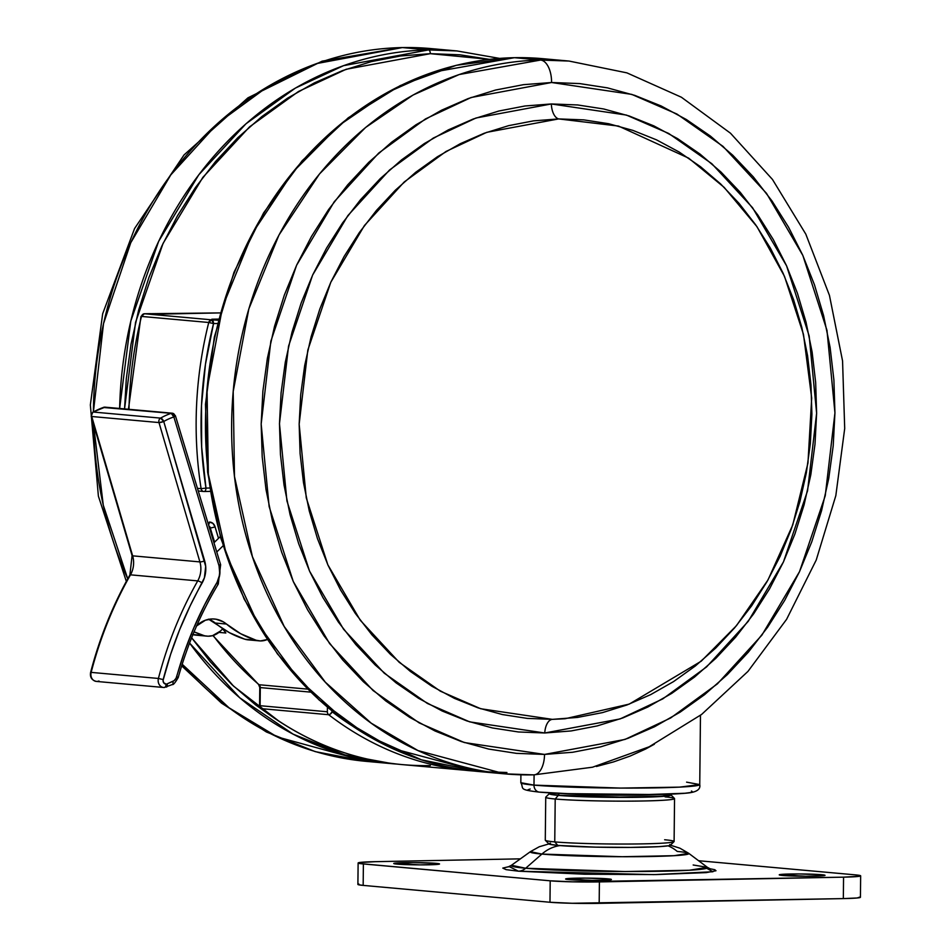 <?xml version="1.0" encoding="UTF-8"?>
<svg xmlns="http://www.w3.org/2000/svg" width="951" height="951" viewBox="0 0 951 951"><rect width="100%" height="100%" fill="white"/><g stroke="black" fill="none" stroke-linecap="round" stroke-linejoin="round"><path stroke-width="1.43" d="M430.351 765.579A357.849 304.748 -84.8 0 1 401.691 764.556A357.849 304.748 -84.8 0 1 261.43 708.65A3.578 1.652 127.6 0 1 260.954 708.471M350.99 725.126A354.271 301.705 -84.8 0 1 332.279 711.883A3.578 1.652 127.6 0 1 328.689 714.724A357.849 304.748 95.2 0 0 468.95 770.631M686.586 782.15L699.746 784.575L679.585 787.131L620.658 788.082L533.986 785.122A7.156 6.098 95.2 0 0 539.395 792.124A7.156 6.098 -84.8 0 1 533.986 785.122A89.465 4.375 0.6 0 0 634.531 788.094A89.465 4.375 0.6 0 0 699.746 784.575C700.804 789.496 696.382 792.361 686.491 793.146C671.965 794.513 647.679 794.881 631.547 794.905C592.877 794.893 562.172 793.966 539.455 792.135C517.57 789.556 524.31 788.783 520.827 782.697A89.465 4.375 0.6 0 0 533.986 785.122L534.093 774.875L533.986 785.122L520.827 782.697L520.91 774.815M596.42 766.482L598.334 765.721A372.162 316.945 95.2 0 1 596.42 766.482L613.621 761.894L596.42 766.482M630.156 756.057L613.621 761.894L630.156 756.057L645.658 749.008L630.156 756.057M654.371 744.205L645.658 749.008L654.383 744.205M150.733 313.699A3.578 3.043 95.2 0 0 150.175 313.652L144.457 313.759A3.578 3.043 95.2 0 0 141.497 316.421L144.35 313.759A3.578 1.866 88.9 0 1 144.457 313.759L211.704 319.833A3.578 1.866 88.9 0 1 213.535 323.578L208.744 322.484A3.578 3.043 -84.8 0 1 211.704 319.833L218.338 320.261A3.578 1.866 -91.1 0 0 217.422 319.726A3.578 3.043 -84.8 0 1 217.708 319.726L211.823 319.215L218.647 319.084L211.823 319.215L217.422 319.726L211.704 319.833L208.744 322.484A357.849 304.748 95.2 0 0 201.113 488.671L197.439 488.339L201.113 488.671A357.849 304.748 -84.8 0 1 208.744 322.484L141.497 316.421A357.849 304.748 95.2 0 0 128.979 409.299A357.849 304.748 -84.8 0 1 141.497 316.421L208.744 322.484L213.535 323.578L205.464 364.245L201.493 405.59L201.66 447.065L205.975 488.089L209.719 488.018L205.975 488.089A354.271 301.705 -84.8 0 1 213.535 323.578L217.506 323.495L213.535 323.578L211.704 319.833L144.457 313.759L220.323 312.903L155.845 314.151M261.049 708.531L261.43 708.65A3.578 3.043 -84.8 0 1 260.11 705.701A3.578 3.043 95.2 0 0 261.43 708.65L328.689 714.724A3.578 3.043 -84.8 0 1 327.358 711.776L327.406 707.211L327.358 711.776L260.11 705.701L260.301 687.585L310.787 692.138L260.301 687.585L260.11 705.701L327.358 711.776A3.578 3.043 95.2 0 0 328.689 714.724L261.43 708.65A357.849 304.748 95.2 0 0 401.928 764.58L473.848 771.035A357.849 304.748 -84.8 0 1 469.176 770.655A357.849 304.748 -84.8 0 1 328.689 714.724L330.508 713.963L332.291 711.241L351.074 725.185M259.088 684.732L307.744 689.13L259.088 684.732A3.578 1.605 130.4 0 1 258.589 684.53A3.578 1.605 -49.6 0 0 259.088 684.732A339.959 289.52 -84.8 0 1 213.167 635.482A339.959 289.52 95.2 0 0 259.088 684.732A3.578 3.043 95.2 0 1 260.301 687.585L260.301 687.585A3.578 3.043 95.2 0 0 259.088 684.732M225.839 633.009L218.932 632.391L225.839 633.009A339.959 289.52 -84.8 0 1 222.724 628.623A339.959 289.52 95.2 0 0 225.839 633.009L225.815 632.997M210.29 527.829L209.41 527.746L210.29 527.829A339.959 289.52 95.2 0 0 214.641 542.106A339.959 289.52 -84.8 0 1 210.29 527.829A3.578 0.773 -15.8 0 0 215.057 526.783L212.869 523.323L209.339 522.063A3.578 1.866 88.9 0 1 208.531 524.881A3.578 1.866 -91.1 0 0 209.339 522.063A7.156 6.098 95.2 0 1 215.057 526.783A3.578 0.773 164.2 0 1 210.29 527.829A3.578 3.043 -84.8 0 0 208.828 525.832A3.578 3.043 -84.8 0 1 210.29 527.829M691.508 791.006L692.447 791.803L690.236 792.563L684.934 793.253L638.656 794.858L575.724 794.073L540.013 792.147A7.156 6.098 -84.8 0 1 539.395 792.124M528.922 790.566L527.983 789.77L530.194 789.009M218.516 538.314L215.057 526.783A336.381 286.465 -84.8 0 0 218.516 538.314M156.012 314.187L220.323 312.903M155.881 314.151L150.175 313.652A3.578 1.866 -91.1 0 0 150.068 313.652L155.774 314.163M198.248 490.989L203.787 491.489A3.578 3.043 -84.8 0 1 201.113 488.671A3.578 3.043 95.2 0 0 204.073 491.501A3.578 1.866 -91.1 0 0 204.18 491.501A3.578 1.866 -91.1 0 0 205.975 488.089L201.113 488.671L205.975 488.089A3.578 1.866 88.9 0 1 204.18 491.501L209.672 491.394A3.578 1.866 -91.1 0 0 209.779 491.394A3.578 1.866 -91.1 0 0 210.23 491.275M204.287 491.501L209.672 491.394M128.456 409.251L140.95 316.469L144.112 313.794M223.889 630.454L222.035 628.159M93.4 412.009L103.516 323.673L130.762 242.719L170.788 174.901L218.183 122.881L268.004 86.446L316.6 63.586L402.344 47.574L428.497 49.928A357.849 304.748 -84.8 0 1 456.932 50.938L428.497 49.928A3.578 1.866 88.9 0 1 430.327 53.672L489.373 59.366L459.927 54.801L430.327 53.672A3.578 1.866 -91.1 0 0 428.497 49.928L343.525 65.667L295.392 88.086L245.964 123.796L198.783 174.794L158.639 241.376L130.81 321.081L119.636 408.454A357.849 304.748 -84.8 0 1 428.497 49.928L402.344 47.574L430.779 48.572A357.849 304.748 95.2 0 0 402.344 47.574A21.469 11.21 -91.1 0 0 401.643 47.55A21.469 11.21 88.9 0 1 402.344 47.574A357.849 304.748 95.2 0 0 93.4 411.819M401.037 47.598A21.469 11.21 88.9 0 1 401.643 47.55A21.469 11.21 -91.1 0 0 401.037 47.598M397.268 764.117L397.256 764.117A357.849 304.748 -84.8 0 1 392.585 763.736A357.849 304.748 -84.8 0 1 189.594 643.054L239.783 697.796L293.086 734.136L344.916 754.904L392.585 763.736L366.432 761.382L277.228 736.918L229.072 707.829L182.188 664.238A357.849 304.748 95.2 0 0 366.432 761.382L315.221 751.623L266.435 731.997L221.5 703.11L181.677 665.843M127.743 578.826L103.279 505.183L93.483 424.075A357.849 304.748 95.2 0 0 127.743 578.826M274.411 718.219L255.688 704.964L232.08 684.744L210.361 661.86L191.626 637.824L233.53 686.111L278.441 720.787M124.557 408.906L126.305 378.676L131.012 344.238L138.573 310.418L148.903 277.537L161.908 245.893L177.457 215.818L195.419 187.585L215.604 161.468L237.809 137.717L261.846 116.569L287.464 98.226L314.424 82.856L342.467 70.624L371.318 61.625L400.704 55.954L430.327 53.672L346.176 69.268L298.495 91.486L249.542 126.875L202.825 177.409L163.085 243.373L135.553 322.353L124.557 408.906M533.107 774.851A21.469 11.21 -91.1 0 0 533.808 774.875A21.469 11.21 88.9 0 1 533.107 774.851A357.849 304.748 -84.8 0 1 504.672 773.852A357.849 304.748 -84.8 0 1 232.151 406.707A357.849 304.748 -84.8 0 1 540.584 60.056L514.432 57.69A357.849 304.748 95.2 0 0 205.998 404.353A357.849 304.748 95.2 0 0 478.519 771.499A357.849 304.748 95.2 0 0 491.631 772.343M506.942 772.497L478.519 771.499L391.895 748.235L345.07 720.822L299.161 679.834L258.03 624.082L226.279 554.385L208.34 474.145L207.045 389.173L222.689 306.531L252.859 232.603L293.336 171.608L339.4 125.163L386.95 92.663L433.014 72.181L514.432 57.69A3.578 1.866 -91.1 0 0 514.313 57.69A3.578 1.866 -91.1 0 0 514.218 57.69A3.578 1.866 88.9 0 1 514.313 57.69A3.578 1.866 88.9 0 1 514.432 57.69L542.866 58.689A357.849 304.748 95.2 0 0 514.432 57.69L540.584 60.056L459.167 74.547L413.103 95.017L365.553 127.517L319.488 173.962L279.012 234.956L248.841 308.897L233.197 391.539L234.493 476.499L252.443 556.751L284.183 626.447L325.325 682.188L371.235 723.188L418.048 750.601L504.672 773.852L478.519 771.499L421.459 759.825L367.657 735.67L319.049 699.912L277.395 653.848L244.205 599.178L220.656 537.85L207.591 472.112L205.475 404.306L214.379 336.892L233.994 272.295L263.617 212.869L302.168 160.731L348.268 117.781L400.276 85.566L456.314 65.298L514.325 57.69L542.866 58.689L569.019 61.054L540.584 60.056A21.469 11.21 88.9 0 1 551.568 82.511A21.469 11.21 -91.1 0 0 540.584 60.056A357.849 304.748 -84.8 0 1 569.019 61.054L626.887 72.858L681.392 97.228L730.499 133.223L772.462 179.442L805.818 234.148L829.45 295.381L842.562 360.94L844.702 428.497L835.822 495.661L816.231 560.032L786.596 619.327L747.95 671.418L701.612 714.439L649.176 746.785L592.532 767.207L533.749 774.875L504.672 773.852M558.665 118.923A15.751 8.214 88.9 0 1 551.342 103.956L626.412 115.071L668.708 133.461L711.835 163.715L752.574 207.722L786.584 265.852L809.17 335.976L816.624 413.245L807.554 490.823L783.481 561.863L748.235 621.336L706.557 666.936L662.776 698.89L620.088 718.932L544.757 732.983A15.751 8.214 88.9 0 1 552.376 719.36L565.001 718.754L629.229 704.109L701.208 661.195L736.466 625.663L767.98 579.967L792.742 524.976L807.958 463.078L811.69 398.053L803.476 334.383L784.456 276.265L757.02 226.742L724.139 187.347L688.655 158.139L618.495 126.067L558.665 118.923L486.757 132.332L446.007 151.471L404.223 181.962L364.447 225.494L330.805 282.257L307.827 350.075L299.161 424.122L306.27 497.872L327.845 564.823L360.31 620.302L399.194 662.312L440.361 691.187L480.73 708.745L552.376 719.36A15.751 8.214 -91.1 0 0 544.757 732.983L571.099 730.95L597.216 725.922L622.869 717.922L647.786 707.045L671.751 693.374L694.527 677.076L715.889 658.27L735.634 637.17L753.572 613.954L769.537 588.859L783.362 562.112L794.917 533.998L804.106 504.767L810.823 474.704L815.007 444.093L816.624 413.245L815.661 382.433L812.106 351.977L806.02 322.163L797.437 293.277L786.465 265.591L773.199 239.39L757.757 214.902L740.294 192.375L720.977 172.024L700.007 154.05L677.564 138.62L653.872 125.889L629.17 115.974L603.683 108.973L577.661 104.955L551.342 103.956L525.011 105.977L498.883 111.017L473.241 119.006L448.313 129.895L424.348 143.553L401.584 159.863L380.222 178.657L360.477 199.769L342.538 222.974L326.573 248.08L312.748 274.815L301.182 302.929L292.005 332.172L285.288 362.236L281.092 392.834L279.475 423.694L280.45 454.495L284.004 484.951L290.091 514.764L298.662 543.651L309.646 571.337L322.912 597.549L338.354 622.025L355.817 644.552L375.122 664.904L396.103 682.877L418.547 698.307L442.227 711.039L466.941 720.953L492.428 727.955L518.45 731.973L544.757 732.983L469.687 721.868L427.403 703.467L384.275 673.213L343.537 629.205L309.527 571.087L286.929 500.951L279.475 423.694L288.557 346.116L312.629 275.065L347.864 215.604L389.541 169.991L433.323 138.05L476.011 117.995L551.342 103.956A15.751 8.214 -91.1 0 0 558.665 118.923L583.783 119.874L608.628 123.713L632.95 130.406L656.535 139.868L679.145 152.017L700.566 166.746L720.596 183.9L739.022 203.324L755.688 224.828L770.429 248.199L783.101 273.222L793.574 299.648L801.764 327.215L807.577 355.674L810.965 384.751L811.892 414.149L810.347 443.606L806.353 472.813L799.934 501.51L791.173 529.422L780.141 556.264L766.934 581.786L751.706 605.739L734.576 627.898L715.734 648.047L695.336 665.997L673.605 681.558L650.722 694.599L626.935 704.988L602.458 712.62L577.53 717.423L552.376 719.36L527.27 718.397L502.425 714.558L478.103 707.877L454.519 698.414L431.909 686.265L410.487 671.537L390.457 654.371L372.019 634.959L355.353 613.454L340.624 590.084L327.952 565.06L317.468 538.635L309.289 511.067L303.476 482.597L300.088 453.532L299.161 424.122L300.706 394.677L304.7 365.457L311.108 336.761L319.881 308.861L330.912 282.019L344.107 256.497L359.347 232.543L376.477 210.385L395.319 190.236L415.706 172.286L437.448 156.725L460.32 143.684L484.118 133.295L508.595 125.663L533.523 120.86L558.665 118.923M533.808 774.875A21.469 11.21 -91.1 0 0 544.531 754.428L464.35 742.553L419.177 722.903L373.113 690.581L329.593 643.577L293.265 581.489L269.133 506.574L261.168 424.051L270.857 341.183L296.581 265.293L334.217 201.767L378.736 153.052L425.501 118.923L471.102 97.513L551.568 82.511L631.761 94.387L676.934 114.037L722.998 146.347L766.518 193.35L802.846 255.439L826.978 330.354L834.942 412.889L825.242 495.756L799.529 571.634L761.882 635.161L717.375 683.888L670.61 718.005L625.009 739.426L544.531 754.428A21.469 11.21 88.9 0 1 533.808 774.875M544.531 754.428L516.429 753.358L488.636 749.055L461.413 741.578L435.011 730.986L409.715 717.387L385.737 700.911L363.341 681.701L342.705 659.97L324.053 635.91L307.565 609.757L293.384 581.762L281.662 552.186L272.497 521.326L265.995 489.48L262.203 456.955L261.168 424.051L262.892 391.087L267.362 358.396L274.542 326.288L284.349 295.06L296.7 265.02L311.476 236.454L328.523 209.648L347.686 184.851L368.774 162.312L391.598 142.222L415.92 124.807L441.514 110.221L468.142 98.595L495.53 90.048L523.43 84.675L551.568 82.511L579.67 83.581L607.475 87.872L634.697 95.35L661.088 105.941L686.396 119.541L710.361 136.029L732.769 155.227L753.394 176.957L772.046 201.018L788.545 227.17L802.715 255.177L814.448 284.741L823.602 315.601L830.116 347.448L833.896 379.984L834.942 412.889L833.207 445.841L828.737 478.531L821.569 510.651L811.75 541.88L799.399 571.908L784.634 600.473L767.588 627.28L748.425 652.077L727.337 674.628L704.513 694.705L680.191 712.121L654.585 726.719L627.969 738.333L600.568 746.88L572.668 752.265L544.531 754.428M754.202 613.05L757.983 606.619M508.155 866.943L511.448 865.279L525.665 868.251A14.313 12.185 -84.8 0 1 518.402 871.187L509.177 866.575L502.794 868.097L506.146 869.654L518.402 871.187A14.313 12.185 95.2 0 0 525.665 868.251A98.203 4.803 0.6 0 0 639.155 871.508A98.203 4.803 0.6 0 0 707.401 867.336L693.172 864.994M668.149 794.513L668.815 795.084L667.233 795.63L657.64 796.546L630.465 797.259L596.443 797.009L560.127 795.333A2.152 1.831 -84.8 0 1 558.32 793.384A2.152 1.831 95.2 0 0 560.127 795.333L626.15 797.283L663.002 796.165L667.281 794.299M657.307 794.584L563.051 793.598A60.84 2.972 0.6 0 0 657.307 794.584M541.892 854.069L525.665 868.251L541.892 854.069L622.109 856.72L674.128 855.686L688.738 853.332A79.349 3.875 -179.4 0 1 633.592 856.708A79.349 3.875 -179.4 0 1 541.892 854.069A42.938 36.566 -84.8 0 1 559.937 845.594A42.938 36.566 95.2 0 0 541.892 854.069A79.349 3.875 -179.4 0 1 530.396 851.668L541.892 854.069M668.077 845.831A42.938 36.566 -84.8 0 1 677.243 851.442A79.349 3.875 -179.4 0 1 688.738 853.332L679.906 848.185L670.396 845.189A60.84 2.972 0.6 0 1 624.7 847.436A60.84 2.972 0.6 0 1 557.773 845.403L554.754 841.897L557.773 845.403L549.571 844.226L548.87 843.644L550.51 843.085M664.63 839.757A64.418 3.15 -179.4 0 1 674.021 841.647A64.418 3.15 -179.4 0 1 625.615 844.036A64.418 3.15 -179.4 0 1 554.754 841.897A64.418 3.15 0.6 0 0 627.137 844.036A64.418 3.15 0.6 0 0 674.104 841.492L674.544 798.614A64.418 3.15 -179.4 0 1 627.589 801.146A64.418 3.15 -179.4 0 1 555.206 799.006L554.754 841.897L555.206 799.006A64.418 3.15 0.6 0 0 629.098 801.134A64.418 3.15 0.6 0 0 674.473 798.46L670.942 794.846A60.84 2.972 -179.4 0 1 628.088 797.39A60.84 2.972 -179.4 0 1 558.296 795.369L555.206 799.006L558.296 795.369L595.944 797.104L631.202 797.366L659.376 796.617L669.326 795.678L670.954 795.107L670.265 794.525M665.07 796.867A64.418 3.15 -179.4 0 1 674.544 798.614M670.289 794.537A60.84 2.972 -179.4 0 1 670.942 794.846M608.034 878.867L608.022 880.044L608.034 878.867A22.907 1.117 -179.4 0 1 611.41 879.485A22.907 1.117 -179.4 0 1 594.708 880.388A22.907 1.117 -179.4 0 1 568.971 879.627A22.907 1.117 -179.4 0 1 565.607 879.009A22.907 1.117 -179.4 0 1 582.297 878.106A22.907 1.117 -179.4 0 1 608.034 878.867L611.124 879.306L609.294 879.937L592.081 880.388L565.619 878.962L584.936 878.106L608.034 878.867M436.176 863.353L436.164 864.53L436.176 863.353A22.907 1.117 -179.4 0 1 439.54 863.972A22.907 1.117 -179.4 0 1 422.85 864.875A22.907 1.117 -179.4 0 1 397.102 864.114A22.907 1.117 -179.4 0 1 393.738 863.496A22.907 1.117 -179.4 0 1 410.44 862.593A22.907 1.117 -179.4 0 1 436.176 863.353L439.528 864.019L437.436 864.423L420.211 864.875L393.762 863.449L413.067 862.593L436.176 863.353M821.676 874.718L821.664 875.883L821.676 874.718A22.907 1.117 -179.4 0 1 825.04 875.336A22.907 1.117 -179.4 0 1 808.35 876.24A22.907 1.117 -179.4 0 1 782.614 875.467A22.907 1.117 -179.4 0 1 779.238 874.849A22.907 1.117 -179.4 0 1 795.939 873.945A22.907 1.117 -179.4 0 1 821.676 874.718L825.028 875.372L822.936 875.776L805.711 876.24L779.261 874.813L798.567 873.945L821.676 874.718M358.123 862.985L357.897 884.43A35.781 1.747 0.6 0 0 363.163 885.393L363.389 863.948A35.781 1.747 -179.4 0 1 358.123 862.985A35.781 1.747 -179.4 0 1 375.229 861.677L359.121 862.581L358.563 863.258L360.334 863.615L550.201 880.816L549.975 902.261A35.781 1.747 0.6 0 0 599.178 903.355L599.403 881.91L843.561 877.155L843.335 898.6A35.781 1.747 0.6 0 0 860.429 897.292L860.655 875.847A35.781 1.747 -179.4 0 1 843.561 877.155L843.335 898.6L599.178 903.355L599.403 881.91A35.781 1.747 -179.4 0 1 550.201 880.816L549.975 902.261L363.163 885.393L363.389 863.948L550.201 880.816L572.347 881.839L843.561 877.155L859.668 876.24L860.215 875.562L855.389 874.872L698.593 860.726L855.389 874.872A35.781 1.747 -179.4 0 1 860.655 875.847M520.399 858.848L375.229 861.677L520.399 858.848M358.896 884.026L358.337 884.703L363.163 885.393L549.975 902.261L572.122 903.272L843.335 898.6L857.136 897.982L859.989 897.007M709.505 868.655L714.772 869.701L715.996 870.736L706.248 872.614L655.905 874.587L584.437 874.219L518.402 871.187L653.848 874.623L712.953 871.746L706.7 868.299M551.033 793.051L549.393 793.61L550.094 794.192L558.296 795.369A60.84 2.972 -179.4 0 1 549.416 793.574A60.84 2.972 -179.4 0 1 550.082 793.277M552.21 794.204L551.544 793.633L553.125 793.098M549.416 793.574L545.803 797.104A64.418 3.15 0.6 0 0 555.206 799.006A64.418 3.15 -179.4 0 1 545.731 797.259L545.28 840.149A64.418 3.15 0.6 0 0 554.754 841.897A64.418 3.15 -179.4 0 1 545.351 840.304L548.893 843.906A60.84 2.972 0.6 0 0 557.773 845.403L595.421 847.139L630.679 847.4L658.853 846.663L668.791 845.712L670.431 845.154L669.742 844.559M548.905 843.917L539.241 846.759L530.396 851.668L511.448 865.279A98.203 4.803 0.6 0 0 525.665 868.251L624.95 871.532L689.32 870.248L707.401 867.336L688.738 853.332M196.702 625.734A28.625 24.381 -84.8 0 1 212.251 618.946A28.625 24.381 -84.8 0 1 214.534 619.018A28.625 24.381 -84.8 0 1 226.457 624.046L215.247 623.036A28.625 24.381 95.2 0 0 208.851 619.291M163.655 687.49A7.156 6.098 -84.8 0 1 163.596 687.478L96.348 681.415A7.156 6.098 -84.8 0 1 91.153 672.381L158.413 678.455A7.156 6.098 95.2 0 0 163.596 687.478A7.156 6.098 95.2 0 0 164.166 687.502A3.578 1.866 -91.1 0 0 164.273 687.502A3.578 1.866 -91.1 0 0 166.068 684.102A3.578 3.043 -84.8 0 1 163.192 679.573L158.413 678.455A361.428 307.803 -84.8 0 1 197.725 580.895L130.477 574.832A361.428 307.803 95.2 0 0 91.153 672.381A7.156 6.098 95.2 0 0 96.348 681.415C91.712 680.203 89.798 677.207 90.607 672.44C99.629 637.812 112.729 605.335 129.895 574.975A3.578 0.88 29.5 0 1 130.477 574.832A21.469 18.283 95.2 0 0 132.641 555.836L91.724 416.502L158.983 422.565L199.9 561.91L132.641 555.836L199.9 561.91A21.469 18.283 -84.8 0 1 197.725 580.895L130.477 574.832A3.578 0.88 -150.5 0 0 129.883 574.986L132.094 555.598A3.578 0.785 -16.4 0 0 132.641 555.836A3.578 0.785 163.6 0 1 132.094 555.586M103.326 407.468L171.228 413.34A3.578 3.043 -84.8 0 1 172.024 413.198L104.765 407.135A3.578 3.043 95.2 0 0 103.98 407.266A71.575 60.947 95.2 0 0 93.329 412.045L160.588 418.119A71.575 60.947 -84.8 0 1 171.228 413.34L103.98 407.266L172.024 413.198A3.578 3.043 -84.8 0 1 174.865 415.492A3.578 0.808 163.1 0 1 175.412 415.742A3.578 0.808 163.1 0 1 173.855 416.942A67.996 57.904 95.2 0 0 163.738 421.483L205.689 566.416L204.394 577.804L190.152 605.87L179.632 629.693L170.633 654.3L163.061 680.393L163.643 682.711L166.068 684.102A3.578 3.043 95.2 0 0 167.091 683.876L174.092 680.643L176.054 678.253L184.446 651.934L193.826 627.85L204.715 604.622L217.066 582.369L219.788 574.392L219.075 565.952L173.855 416.942A3.578 1.759 -108.3 0 0 171.228 413.34A71.575 60.947 95.2 0 0 160.588 418.119L93.329 412.045A3.578 3.043 95.2 0 0 91.724 416.502L158.983 422.565A3.578 3.043 -84.8 0 1 160.588 418.119A3.578 3.043 95.2 0 0 158.983 422.565L199.9 561.91A21.469 18.283 -84.8 0 1 197.725 580.895A3.578 0.88 29.5 0 1 202.123 582.987A25.047 21.338 95.2 0 0 204.655 560.828A3.578 0.785 163.6 0 1 199.9 561.91A3.578 0.785 -16.4 0 0 204.655 560.828L163.738 421.483A3.578 0.785 163.6 0 1 158.983 422.565L163.738 421.483L160.588 418.119A3.578 1.605 60.1 0 1 163.738 421.483A67.996 57.904 -84.8 0 1 173.855 416.942L175.341 415.991L174.865 415.492M220.43 631.072L222.593 628.956L220.43 631.072A21.469 18.283 -84.8 0 1 206.997 636.148A21.469 18.283 -84.8 0 1 203.799 635.518A110.934 94.47 -84.8 0 1 194.075 631.844L203.799 635.518L192.958 634.543L208.138 636.207L212.525 635.672L220.43 631.072M192.934 634.614A21.469 18.283 95.2 0 0 195.799 635.137L206.997 636.148M196.928 635.197L192.589 634.507M166.211 687.05A3.578 1.7 -113.4 0 0 166.651 686.991A3.578 1.7 -113.4 0 0 167.091 683.876A3.578 3.043 -84.8 0 1 166.068 684.102A3.578 1.866 88.9 0 1 164.273 687.502L163.596 687.478A7.156 6.098 -84.8 0 1 158.413 678.455L91.153 672.381A361.428 307.803 -84.8 0 1 130.477 574.832A21.469 18.283 95.2 0 0 132.641 555.836L91.724 416.502A3.578 0.785 163.6 0 1 91.177 416.253L132.094 555.598M105.335 407.183A3.578 3.043 95.2 0 0 104.765 407.135L172.309 413.209A3.578 3.043 95.2 0 0 171.228 413.34L173.855 416.942L219.075 565.952A3.578 0.808 -16.9 0 0 220.632 564.739L218.266 584.045A3.578 0.927 -149 0 0 217.066 582.369A343.537 292.563 95.2 0 0 176.648 676.743A7.156 6.098 -84.8 0 1 172.82 681.403L167.091 683.876A3.578 1.7 66.6 0 1 166.651 686.991A3.578 1.7 66.6 0 1 166.627 686.991M202.123 582.987A3.578 0.88 -150.5 0 0 197.725 580.895A361.428 307.803 95.2 0 0 158.413 678.455L163.192 679.573A357.849 304.748 -84.8 0 1 202.123 582.987M164.273 687.502A3.578 1.866 88.9 0 1 164.261 687.502L172.369 684.518A3.578 1.7 -113.4 0 0 172.82 681.403A3.578 1.7 66.6 0 1 172.393 684.506A3.578 1.7 66.6 0 1 171.929 684.577A3.578 1.7 -113.4 0 0 172.369 684.518C173.189 685.112 175.139 682.782 178.229 677.528L176.648 676.743L178.229 677.528C187.573 644.112 200.911 612.943 218.266 584.045A3.578 0.927 31 0 1 217.684 584.211M98.963 680.987A7.156 6.098 -84.8 0 1 96.919 681.427M92.806 412.163A3.578 1.605 60.1 0 1 93.329 412.045A71.575 60.947 -84.8 0 1 103.98 407.266A3.578 1.759 -108.3 0 0 103.588 407.313A3.578 1.759 -108.3 0 0 103.279 407.504M92.996 412.08L93.329 412.045A3.578 3.043 -84.8 0 0 91.724 416.502L91.248 416.015L91.724 416.502M213.963 542.771L220.287 536.578L213.963 542.771M223.057 545.85L216.769 551.996L223.057 545.85M208.519 619.16L229.429 632.677L244.894 639.227L256.104 640.237A110.934 94.47 -84.8 0 1 226.457 624.046L215.247 623.036A110.934 94.47 95.2 0 0 244.894 639.227A21.469 18.283 95.2 0 0 248.104 639.857L259.314 640.867A21.469 18.283 -84.8 0 1 256.104 640.237L249.233 639.916M196.286 626.15L205.416 620.218L212.251 618.946L216.043 619.22L223.223 621.799L240.627 633.699L256.104 640.237L260.443 640.938L267.314 639.512A21.469 18.283 -84.8 0 1 259.314 640.867M220.085 564.502A3.578 0.808 163.1 0 1 220.632 564.751A3.578 0.808 163.1 0 1 219.075 565.952A17.891 15.24 -84.8 0 1 217.066 582.369A3.578 0.927 31 0 1 218.278 584.045M401.928 764.58C350.598 759.706 303.619 741.007 260.978 708.483L259.587 705.606L259.778 687.49L258.613 684.542L212.881 635.565M700.471 715.307L699.746 784.575M218.433 319.881L212.275 319.239M144.35 313.759L150.068 313.652M126.34 581.406L98.393 496.149L90.345 404.936L102.672 313.735L134.578 228.525L184.042 154.93L247.938 97.834L322.139 61.149L401.702 47.55L430.779 48.572L456.932 50.938L499.572 58.391M670.598 794.168L668.791 795.321L662.312 796.237L611.992 797.247L559.949 795.333L552.84 794.418L549.773 792.896M674.021 841.647L670.407 845.177M707.401 867.336L710.659 869.071M172.309 413.209L175.412 415.742L220.632 564.739M91.177 416.253L92.829 412.152L105.05 407.147"/></g></svg>
